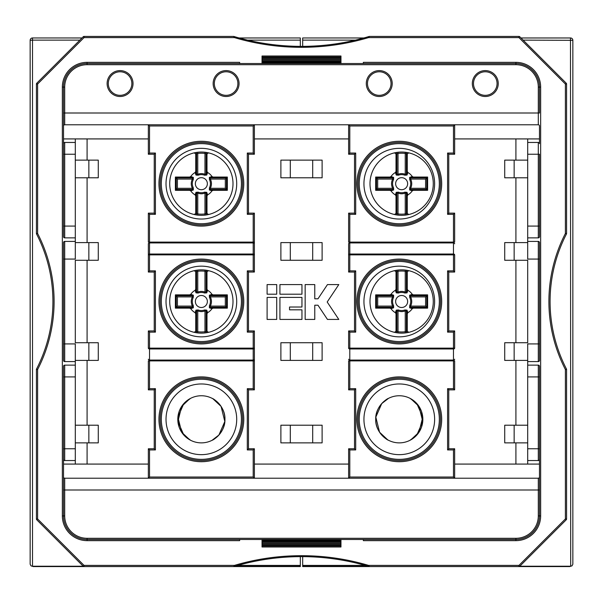 <?xml version="1.0" encoding="UTF-8"?>
<svg xmlns="http://www.w3.org/2000/svg" width="603" height="603" viewBox="0 0 603 603"><rect width="100%" height="100%" fill="white"/><g stroke="black" fill="none" stroke-linecap="round" stroke-linejoin="round"><path stroke-width="0.9" d="M387.684 439.821L379.573 432.223L375.827 417.103L381.737 403.58L388.536 398.342C386.84 398.643 375.172 406.784 375.722 419.266C375.134 431.816 386.825 439.964 388.536 440.273M399.284 395.749A23.562 23.562 0 0 0 375.722 419.311A23.562 23.562 0 0 0 399.284 442.873A23.562 23.562 0 0 0 422.846 419.311A23.562 23.562 0 0 0 399.284 395.749M189.764 398.802L181.654 406.392L177.908 421.505L183.809 435.027L190.616 440.273M189.764 439.821L181.654 432.223L177.908 417.103L183.817 403.58L190.616 398.342M201.364 395.749A23.562 23.562 0 0 0 177.802 419.311A23.562 23.562 0 0 0 201.364 442.873A23.562 23.562 0 0 0 224.927 419.311A23.562 23.562 0 0 0 201.364 395.749M201.364 142.459A41.23 41.23 0 0 1 242.594 183.689A41.23 41.23 0 0 1 201.364 224.927A41.23 41.23 0 0 1 160.127 183.689A41.23 41.23 0 0 1 201.364 142.459A41.23 41.23 0 0 0 160.127 183.689A41.23 41.23 0 0 0 201.364 224.927M201.364 260.27A41.23 41.23 0 0 1 242.594 301.5A41.23 41.23 0 0 1 201.364 342.73A41.23 41.23 0 0 1 160.127 301.5A41.23 41.23 0 0 1 201.364 260.27A41.23 41.23 0 0 0 160.127 301.5A41.23 41.23 0 0 0 201.364 342.73M201.364 378.073A41.23 41.23 0 0 1 242.594 419.311A41.23 41.23 0 0 1 201.364 460.541A41.23 41.23 0 0 1 160.127 419.311A41.23 41.23 0 0 1 201.364 378.073A41.23 41.23 0 0 0 160.127 419.311A41.23 41.23 0 0 0 201.364 460.541M399.284 378.073A41.23 41.23 0 0 1 440.514 419.311A41.23 41.23 0 0 1 399.284 460.541A41.23 41.23 0 0 1 358.046 419.311A41.23 41.23 0 0 1 399.284 378.073A41.23 41.23 0 0 0 358.046 419.311A41.23 41.23 0 0 0 399.284 460.541M399.284 260.27A41.23 41.23 0 0 1 440.514 301.5A41.23 41.23 0 0 1 399.284 342.73A41.23 41.23 0 0 1 358.046 301.5A41.23 41.23 0 0 1 399.284 260.27A41.23 41.23 0 0 0 358.046 301.5A41.23 41.23 0 0 0 399.284 342.73M399.284 142.459A41.23 41.23 0 0 1 440.514 183.689A41.23 41.23 0 0 1 399.284 224.927A41.23 41.23 0 0 1 358.046 183.689A41.23 41.23 0 0 1 399.284 142.459A41.23 41.23 0 0 0 358.046 183.689A41.23 41.23 0 0 0 399.284 224.927M379.257 95.334A11.781 11.781 0 0 0 391.038 83.553A11.781 11.781 0 0 0 379.257 71.772A11.781 11.781 0 0 0 367.476 83.553A11.781 11.781 0 0 0 379.257 95.334A11.781 11.781 0 0 1 367.476 83.553A11.781 11.781 0 0 1 379.257 71.772M485.279 95.334A11.781 11.781 0 0 0 497.06 83.553A11.781 11.781 0 0 0 485.279 71.772A11.781 11.781 0 0 0 473.498 83.553A11.781 11.781 0 0 0 485.279 95.334A11.781 11.781 0 0 1 473.498 83.553A11.781 11.781 0 0 1 485.279 71.772M120.072 95.334A11.781 11.781 0 0 0 131.853 83.553A11.781 11.781 0 0 0 120.072 71.772A11.781 11.781 0 0 0 108.291 83.553A11.781 11.781 0 0 0 120.072 95.334A11.781 11.781 0 0 1 108.291 83.553A11.781 11.781 0 0 1 120.072 71.772M226.102 95.334A11.781 11.781 0 0 0 237.884 83.553A11.781 11.781 0 0 0 226.102 71.772A11.781 11.781 0 0 0 214.321 83.553A11.781 11.781 0 0 0 226.102 95.334A11.781 11.781 0 0 1 214.321 83.553A11.781 11.781 0 0 1 226.102 71.772M234.68 36.7A235.622 235.622 0 0 0 368.32 36.7L369.111 36.466L368.32 36.7L368.584 37.605A236.564 236.564 0 0 1 234.416 37.605L234.68 36.7L233.889 36.466A0.942 0.942 0 0 0 233.625 36.429L84.043 36.429L233.625 36.429L234.416 37.605L84.043 37.605L37.605 84.043L37.605 233.474A148.534 148.534 0 0 1 37.605 369.526L37.605 518.957L84.043 565.395L234.416 565.395L234.68 566.3L233.889 566.534L234.869 566.24M396.005 331.205L396.88 331.386A1.176 1.161 101.2 0 1 395.485 332.547L397.897 332.924A31.65 31.65 0 0 1 395.485 332.547L394.55 332.343L396.005 331.205L396.005 313.794L395.41 312.686A12.806 12.806 0 0 1 391.015 308.653L389.953 308.133L375.661 308.133L375.661 294.867L389.953 294.867L391.015 294.347A12.806 12.806 0 0 1 395.41 290.307L396.254 292.847L398.402 293.035L398.033 292.078L396.88 291.98L396.88 271.614L396.005 271.795L394.55 270.657L395.485 270.453A31.65 31.65 0 0 1 407.786 270.453L405.382 270.076L405.239 271.244A30.474 30.474 0 0 0 398.033 271.244L397.897 270.076L395.485 270.453A1.176 1.161 78.8 0 1 396.88 271.614L398.033 271.244L398.033 292.078A10.085 10.085 0 0 1 405.239 292.078L405.239 271.244L406.399 271.614A1.176 1.161 -78.8 0 1 407.786 270.453L408.728 270.657A31.65 31.65 0 0 1 408.728 332.343L407.786 332.547A31.65 31.65 0 0 1 405.382 332.924L407.786 332.547A1.176 1.161 -101.2 0 1 406.399 331.386L407.266 331.205L408.728 332.343A31.65 31.65 0 0 0 408.728 270.657L407.266 271.795L407.266 289.199L407.862 290.307A12.806 12.806 0 0 1 412.256 294.347L413.326 294.867L427.617 294.867L427.617 308.133L413.326 308.133L412.256 308.653A12.806 12.806 0 0 1 407.862 312.686L407.266 313.794L407.266 331.205M396.005 213.394L396.88 213.583A1.176 1.161 101.2 0 1 395.485 214.736L397.897 215.12A31.65 31.65 0 0 1 395.485 214.736L394.55 214.532L396.005 213.394L396.005 195.99L395.41 194.882A12.806 12.806 0 0 1 391.015 190.842L389.953 190.322L375.661 190.322L375.661 177.056L389.953 177.056L391.015 176.536A12.806 12.806 0 0 1 395.41 172.503L396.254 175.043L398.402 175.224L398.033 174.275L396.88 174.177L396.88 153.803L396.005 153.984L394.55 152.845L395.485 152.642A31.65 31.65 0 0 1 407.786 152.642L405.382 152.265L405.239 153.433A30.474 30.474 0 0 0 398.033 153.433L397.897 152.265L395.485 152.642A1.176 1.161 78.8 0 1 396.88 153.803L398.033 153.433L398.033 174.275A10.085 10.085 0 0 1 405.239 174.275L405.239 153.433L406.399 153.803A1.176 1.161 -78.8 0 1 407.786 152.642L408.728 152.845A31.65 31.65 0 0 1 408.728 214.532L407.786 214.736A31.65 31.65 0 0 1 405.382 215.12L407.786 214.736A1.176 1.161 -101.2 0 1 406.399 213.583L407.266 213.394L408.728 214.532A31.65 31.65 0 0 0 408.728 152.845L407.266 153.984L407.266 171.395L407.862 172.503A12.806 12.806 0 0 1 412.256 176.536L413.326 177.056L427.617 177.056L427.617 190.322L413.326 190.322L412.256 190.842A12.806 12.806 0 0 1 407.862 194.882L407.266 195.99L407.266 213.394M407.862 312.686L407.025 310.146L404.877 309.965L405.239 310.922A10.085 10.085 0 0 1 398.033 310.922L398.033 331.756L396.88 331.386L396.88 311.012L398.033 310.922L398.402 309.965L396.254 310.146A1.176 1.01 17.2 0 1 396.88 311.012L396.005 313.794M395.41 312.686L396.254 310.146M391.015 294.347L393.623 295.206L393.571 297.362A9.068 9.068 0 0 0 393.571 305.638L393.623 307.794L391.015 308.653M401.636 307.5A6 6 0 0 1 395.636 301.5A6 6 0 0 1 401.636 295.493A6 6 0 0 1 407.643 301.5A6 6 0 0 1 401.636 307.5M407.862 194.882L407.025 192.342L404.877 192.153L405.239 193.111A10.085 10.085 0 0 1 398.033 193.111L398.033 213.944L396.88 213.583L396.88 193.209L398.033 193.111L398.402 192.153L396.254 192.342A1.176 1.01 17.2 0 1 396.88 193.209L396.005 195.99M395.41 194.882L396.254 192.342M391.015 176.536L393.623 177.395L393.571 179.551A9.068 9.068 0 0 0 393.571 187.827L393.623 189.983L391.015 190.842M401.636 189.696A6 6 0 0 1 395.636 183.689A6 6 0 0 1 401.636 177.689A6 6 0 0 1 407.643 183.689A6 6 0 0 1 401.636 189.696M195.975 292.847L198.123 293.035L197.761 292.078L196.601 291.98A1.176 1.01 162.8 0 1 195.975 292.847L195.138 290.307L195.734 289.199L196.601 291.98L196.601 271.614L197.761 271.244L197.618 270.076A31.65 31.65 0 0 1 207.515 270.453L205.103 270.076L204.967 271.244L206.12 271.614A1.176 1.161 -78.8 0 1 207.515 270.453L208.45 270.657L206.995 271.795L206.12 271.614L206.12 291.98L206.995 289.199L206.995 271.795M206.746 310.146L207.59 312.686L206.995 313.794L206.12 311.012A1.176 1.01 -17.2 0 1 206.746 310.146L204.598 309.965L204.967 310.922A10.085 10.085 0 0 1 197.761 310.922L198.123 309.965L195.975 310.146A1.176 1.01 17.2 0 1 196.601 311.012L195.734 313.794L195.734 331.205L196.601 331.386A1.176 1.161 101.2 0 1 195.214 332.547A31.65 31.65 0 0 0 197.618 332.924L194.272 332.343L195.734 331.205M190.744 308.653L189.674 308.133L192.545 307.266L176.249 307.266L177.41 306.105L192.387 306.105L193.299 305.638L193.352 307.794L190.744 308.653A12.806 12.806 0 0 0 195.138 312.686L195.975 310.146M195.138 290.307A12.806 12.806 0 0 0 190.744 294.347L193.352 295.206L193.299 297.362A9.068 9.068 0 0 0 193.299 305.638M201.364 295.493A6 6 0 0 0 195.357 301.5A6 6 0 0 0 201.364 307.5A6 6 0 0 0 207.364 301.5A6 6 0 0 0 201.364 295.493M206.995 331.205L206.12 331.386A1.176 1.161 78.8 0 0 207.515 332.547L205.103 332.924A31.65 31.65 0 0 1 197.618 332.924L197.761 331.756L196.601 331.386L196.601 311.012L197.761 310.922L197.761 331.756A30.474 30.474 0 0 0 204.967 331.756L204.967 310.922L206.12 311.012L206.12 331.386L204.967 331.756L205.103 332.924A31.65 31.65 0 0 0 207.515 332.547L208.45 332.343A31.65 31.65 0 0 0 208.45 270.657A31.65 31.65 0 0 1 208.45 332.343L206.995 331.205L206.995 313.794M195.975 175.043L198.123 175.224L197.761 174.275L196.601 174.177A1.176 1.01 162.8 0 1 195.975 175.043L195.138 172.503L195.734 171.395L196.601 174.177L196.601 153.803L197.761 153.433L197.618 152.265A31.65 31.65 0 0 1 207.515 152.642L205.103 152.265L204.967 153.433L206.12 153.803A1.176 1.161 -78.8 0 1 207.515 152.642L208.45 152.845L206.995 153.984L206.12 153.803L206.12 174.177L206.995 171.395L206.995 153.984M206.746 192.342L207.59 194.882L206.995 195.99L206.12 193.209A1.176 1.01 -17.2 0 1 206.746 192.342L204.598 192.153L204.967 193.111A10.085 10.085 0 0 1 197.761 193.111L198.123 192.153L195.975 192.342A1.176 1.01 17.2 0 1 196.601 193.209L195.734 195.99L195.734 213.394L196.601 213.583A1.176 1.161 101.2 0 1 195.214 214.736A31.65 31.65 0 0 0 197.618 215.12L194.272 214.532L195.734 213.394M190.744 190.842L189.674 190.322L192.545 189.455L176.249 189.455L177.41 188.294L192.387 188.294L193.299 187.827L193.352 189.983L190.744 190.842A12.806 12.806 0 0 0 195.138 194.882L195.975 192.342M195.138 172.503A12.806 12.806 0 0 0 190.744 176.536L193.352 177.395L193.299 179.551A9.068 9.068 0 0 0 193.299 187.827M201.364 177.689A6 6 0 0 0 195.357 183.689A6 6 0 0 0 201.364 189.696A6 6 0 0 0 207.364 183.689A6 6 0 0 0 201.364 177.689M206.995 213.394L206.12 213.583A1.176 1.161 78.8 0 0 207.515 214.736L205.103 215.12A31.65 31.65 0 0 1 197.618 215.12L197.761 213.944L196.601 213.583L196.601 193.209L197.761 193.111L197.761 213.944A30.474 30.474 0 0 0 204.967 213.944L204.967 193.111L206.12 193.209L206.12 213.583L204.967 213.944L205.103 215.12A31.65 31.65 0 0 0 207.515 214.736L208.45 214.532A31.65 31.65 0 0 0 208.45 152.845A31.65 31.65 0 0 1 208.45 214.532L206.995 213.394L206.995 195.99M399.284 383.968A35.343 35.343 0 0 0 363.941 419.311A35.343 35.343 0 0 0 399.284 454.654A35.343 35.343 0 0 0 434.627 419.311A35.343 35.343 0 0 0 399.284 383.968M201.364 383.968A35.343 35.343 0 0 0 166.021 419.311A35.343 35.343 0 0 0 201.364 454.654A35.343 35.343 0 0 0 236.708 419.311A35.343 35.343 0 0 0 201.364 383.968M201.364 266.157A35.343 35.343 0 0 0 166.021 301.5A35.343 35.343 0 0 0 201.364 336.843A35.343 35.343 0 0 0 236.708 301.5A35.343 35.343 0 0 0 201.364 266.157M201.364 148.346A35.343 35.343 0 0 0 166.021 183.689A35.343 35.343 0 0 0 201.364 219.032A35.343 35.343 0 0 0 236.708 183.689A35.343 35.343 0 0 0 201.364 148.346M570.702 566.225L571.998 565.84L569.752 566.571L570.702 566.225L570.491 37.959A2.359 2.359 0 0 1 572.85 40.318L572.85 564.22L572.85 40.318L523.148 40.13M300.324 566.345L234.522 566.345L237.786 565.403L300.324 565.403L300.324 566.571L33.248 566.571L31.002 565.84L33.248 566.571M340.966 57.006L262.034 57.006L262.034 56.011L340.966 56.011L340.966 63.247L262.034 63.526M340.966 62.38L262.034 62.38L262.034 63.247M340.966 61.084L262.034 61.084L262.034 62.38M340.966 59.448L262.034 59.448L262.034 61.084M340.966 57.767L262.034 57.767L262.034 59.448M569.752 566.571L302.676 566.571L302.676 565.403L365.214 565.403L368.478 566.345L302.676 566.345M399.284 148.346A35.343 35.343 0 0 0 363.941 183.689A35.343 35.343 0 0 0 399.284 219.032A35.343 35.343 0 0 0 434.627 183.689A35.343 35.343 0 0 0 399.284 148.346M399.284 266.157A35.343 35.343 0 0 0 363.941 301.5A35.343 35.343 0 0 0 399.284 336.843A35.343 35.343 0 0 0 434.627 301.5A35.343 35.343 0 0 0 399.284 266.157M212.957 398.802L221.067 406.392L224.821 421.505L218.912 435.027L212.113 440.273C213.794 439.979 225.477 431.838 224.927 419.334C225.499 406.791 213.816 398.651 212.113 398.342M410.877 398.802L418.987 406.392L422.741 421.505L416.831 435.027L410.032 440.273M410.877 439.821L418.995 432.223L422.741 417.103L416.824 403.58L410.032 398.342M302.676 556.629L302.676 565.403M302.676 46.371L302.676 37.959L363.865 37.974M300.324 565.403L300.324 556.629M239.135 37.974L300.324 37.959L300.324 46.371M83.206 566.225A1.176 1.176 0 0 0 84.043 566.571L84.043 565.395L83.206 566.225L36.775 519.794L83.206 566.225A1.176 1.176 0 0 0 84.043 566.571L233.625 566.571L84.043 566.571A1.176 1.176 0 0 1 83.206 566.225L32.298 566.225M233.889 566.534A0.942 0.942 0 0 1 233.625 566.571L234.416 565.395A236.564 236.564 0 0 1 368.584 565.395L369.375 566.571L518.957 566.571A1.176 1.176 0 0 0 519.794 566.225L566.225 519.794L519.794 566.225L570.491 566.225M368.132 566.24L369.111 566.534L368.32 566.3L368.584 565.395L518.957 565.395L565.395 518.957L565.395 369.526A148.534 148.534 0 0 1 565.395 233.474L565.395 84.043L518.957 37.605L518.957 36.429L369.375 36.429L518.957 36.429A1.176 1.176 0 0 1 519.794 36.775L566.225 83.206L519.794 36.775L518.957 37.605L368.584 37.605L369.375 36.429A0.942 0.942 0 0 0 369.111 36.466M363.353 539.474L363.353 540.65L515.912 540.65L515.912 539.474L87.088 539.474A23.562 23.562 0 0 1 63.526 515.912L63.526 477.033A1.176 1.176 0 0 0 64.702 478.217L148.346 478.217L148.346 448.76L154.24 448.76L154.24 389.855L148.346 389.855L148.346 360.896L149.529 360.896L149.529 388.679L155.416 388.679L155.416 449.936L149.529 449.936L149.529 477.033L148.346 478.217L348.624 478.217L348.624 448.76L354.511 448.76L354.511 389.855L348.624 389.855L348.624 360.896L349.8 360.896L349.8 388.679L355.695 388.679L355.695 449.936L349.8 449.936L349.8 477.033L348.624 478.217L538.298 478.217A1.176 1.176 0 0 0 539.474 477.033L539.474 459.365L539.474 464.076L454.654 464.076M454.654 138.924L539.474 138.924L539.474 143.635L539.474 125.967A1.176 1.176 0 0 0 538.298 124.783L348.624 124.783L349.8 125.967L349.8 153.056L355.695 153.056L355.695 214.321L349.8 214.321L349.8 242.105L348.624 242.105L348.624 213.145L354.511 213.145L354.511 154.24L348.624 154.24L348.624 124.783L148.346 124.783L149.529 125.967L149.529 153.056L155.416 153.056L155.416 214.321L149.529 214.321L149.529 242.105L148.346 242.105L148.346 213.145L154.24 213.145L154.24 154.24L148.346 154.24L148.346 124.783L64.702 124.783A1.176 1.176 0 0 0 63.526 125.967L63.526 87.088A23.562 23.562 0 0 1 87.088 63.526L87.088 62.343A24.738 24.738 0 0 0 62.35 87.088L62.35 515.912A24.738 24.738 0 0 0 87.088 540.65L239.647 540.65L239.647 539.474M75.307 464.076L75.307 343.921L64.702 343.921L64.702 361.596L75.307 361.596M527.693 138.924L527.693 160.127L504.719 160.127L504.719 177.802L527.693 177.802L527.693 242.594L504.719 242.594L504.719 260.27L527.693 260.27L527.693 342.73L504.719 342.73L504.719 360.406L527.693 360.406L527.693 343.921L538.298 343.921L538.298 241.404L527.693 241.404M527.693 360.406L527.693 425.198L504.719 425.198L504.719 442.873L527.693 442.873L527.693 425.198M527.693 442.873L527.693 464.076M148.346 464.076L63.526 464.076L63.526 459.365A1.176 1.176 0 0 0 64.702 460.541A1.176 1.176 0 0 1 63.526 459.365L63.526 477.033M64.702 365.132L64.702 448.76L63.526 448.76L63.526 459.365L63.526 366.307A1.176 1.176 0 0 1 64.702 365.132L75.307 365.132M539.474 360.421L539.474 343.921L539.474 360.421A1.176 1.176 0 0 1 538.298 361.596L538.298 343.921L539.474 343.921L539.474 259.071L527.693 259.071L527.693 242.594M538.298 365.132A1.176 1.176 0 0 1 539.474 366.307L539.474 459.365A1.176 1.176 0 0 1 538.298 460.541L538.298 365.132L527.693 365.132M75.307 241.404L64.702 241.404L64.702 259.071L75.307 259.071L75.307 138.924M527.693 177.802L527.693 160.127M63.526 125.967L63.526 143.635A1.176 1.176 0 0 1 64.702 142.459L64.702 237.868A1.176 1.176 0 0 1 63.526 236.693L63.526 143.635L63.526 154.24L75.307 154.24M64.702 124.783L64.702 113.002L538.298 113.002L538.298 87.088A22.386 22.386 0 0 0 515.912 64.702L87.088 64.702A22.386 22.386 0 0 0 64.702 87.088L64.702 113.002L63.526 113.002L63.526 143.635M539.474 236.693L539.474 226.087L539.474 236.693A1.176 1.176 0 0 1 538.298 237.868L538.298 142.459L527.693 142.459M539.474 242.579A1.176 1.176 0 0 0 538.298 241.404A1.176 1.176 0 0 1 539.474 242.579L539.474 259.071M539.474 138.924L539.474 125.967M62.35 87.088L63.526 87.088A23.562 23.562 0 0 1 87.088 63.526L515.912 63.526A23.562 23.562 0 0 1 539.474 87.088L539.474 113.002L538.298 113.002L538.298 124.783M539.474 477.033L539.474 515.912A23.562 23.562 0 0 1 515.912 539.474L515.912 538.298A22.386 22.386 0 0 0 538.298 515.912L538.298 489.998L64.702 489.998L64.702 515.912A22.386 22.386 0 0 0 87.088 538.298L515.912 538.298M538.298 478.217L538.298 489.998L539.474 489.998L539.474 464.076M63.526 464.076L63.526 489.998L64.702 489.998L64.702 478.217M75.307 442.873L98.281 442.873L98.281 425.198L75.307 425.198M75.307 360.406L98.281 360.406L98.281 342.73L75.307 342.73L75.307 260.27L98.281 260.27L98.281 242.594L75.307 242.594M75.307 177.802L98.281 177.802L98.281 160.127L75.307 160.127M322.115 425.198L280.885 425.198L280.885 442.873L322.115 442.873L322.115 425.198M322.115 342.73L280.885 342.73L280.885 360.406L322.115 360.406L322.115 342.73M280.885 260.27L322.115 260.27L322.115 242.594L280.885 242.594L280.885 260.27M280.885 177.802L322.115 177.802L322.115 160.127L280.885 160.127L280.885 177.802M453.471 449.936L447.584 449.936L447.584 388.679L453.471 388.679L453.471 360.896L454.654 360.896L454.654 389.855L448.76 389.855L448.76 448.76L454.654 448.76L454.654 478.217L453.471 477.033L453.471 449.936L454.654 448.76M453.471 332.132L447.584 332.132L447.584 270.868L453.471 270.868L453.471 242.941L349.8 242.941L349.8 254.029L453.471 254.029A1.176 0.837 -0 0 1 454.654 254.865L454.654 272.043L448.76 272.043L448.76 330.949L454.654 330.949L454.654 348.135A1.176 0.837 0 0 1 453.471 348.971L349.8 348.971L349.8 360.059L453.471 360.059L453.471 332.132L454.654 330.949M453.471 125.967L454.654 124.783L454.654 154.24L448.76 154.24L448.76 213.145L454.654 213.145L454.654 242.105L453.471 242.105L453.471 214.321L447.584 214.321L447.584 153.056L453.471 153.056L453.471 125.967L349.8 125.967M395.41 290.307L396.005 289.199L396.005 271.795M394.55 332.343A31.65 31.65 0 0 1 394.55 270.657A31.65 31.65 0 0 0 394.55 332.343M407.266 313.794L406.399 311.012L406.399 331.386L405.239 331.756L405.382 332.924A31.65 31.65 0 0 1 397.897 332.924L398.033 331.756A30.474 30.474 0 0 0 405.239 331.756L405.239 310.922L406.399 311.012A1.176 1.01 162.8 0 1 407.025 310.146M412.256 308.653L409.648 307.794A1.176 1.002 -73.5 0 1 410.455 307.266L413.326 308.133M425.59 306.105L425.59 296.895L426.751 295.734L426.751 307.266L410.455 307.266L410.613 306.105L425.59 306.105L427.617 308.133M413.326 294.867L410.455 295.734L426.751 295.734L427.617 294.867M407.266 271.795L406.399 271.614L406.399 291.98L405.239 292.078L404.877 293.035L407.025 292.847A1.176 1.01 -162.8 0 1 406.399 291.98L407.266 289.199M396.005 289.199L396.88 291.98A1.176 1.01 -17.2 0 1 396.254 292.847M393.623 295.206A1.176 1.002 106.5 0 1 392.824 295.734L389.953 294.867M377.689 296.895L377.689 306.105L376.528 307.266L376.528 295.734L392.824 295.734L392.666 296.895L377.689 296.895L375.661 294.867M389.953 308.133L392.824 307.266L376.528 307.266L375.661 308.133M395.41 172.503L396.005 171.395L396.005 153.984M394.55 214.532A31.65 31.65 0 0 1 394.55 152.845A31.65 31.65 0 0 0 394.55 214.532M407.266 195.99L406.399 193.209L406.399 213.583L405.239 213.944L405.382 215.12A31.65 31.65 0 0 1 397.897 215.12L398.033 213.944A30.474 30.474 0 0 0 405.239 213.944L405.239 193.111L406.399 193.209A1.176 1.01 162.8 0 1 407.025 192.342M412.256 190.842L409.648 189.983A1.176 1.002 -73.5 0 1 410.455 189.455L413.326 190.322M425.59 188.294L425.59 179.083L426.751 177.923L426.751 189.455L410.455 189.455L410.613 188.294L425.59 188.294L427.617 190.322M413.326 177.056L410.455 177.923L426.751 177.923L427.617 177.056M407.266 153.984L406.399 153.803L406.399 174.177L405.239 174.275L404.877 175.224L407.025 175.043A1.176 1.01 -162.8 0 1 406.399 174.177L407.266 171.395M396.005 171.395L396.88 174.177A1.176 1.01 -17.2 0 1 396.254 175.043M393.623 177.395A1.176 1.002 106.5 0 1 392.824 177.923L389.953 177.056M377.689 179.083L377.689 188.294L376.528 189.455L376.528 177.923L392.824 177.923L392.666 179.083L377.689 179.083L375.661 177.056M389.953 190.322L392.824 189.455L376.528 189.455L375.661 190.322M227.339 294.867L225.311 296.895L210.334 296.895L210.176 295.734L226.472 295.734L226.472 307.266L210.176 307.266L213.047 308.133L227.339 308.133L227.339 294.867L213.047 294.867L210.176 295.734A1.176 1.002 -106.5 0 1 209.377 295.206L211.985 294.347A12.806 12.806 0 0 0 207.59 290.307L206.746 292.847A1.176 1.01 -162.8 0 1 206.12 291.98L204.967 292.078L204.967 271.244A30.474 30.474 0 0 0 197.761 271.244L197.761 292.078A10.085 10.085 0 0 1 204.967 292.078L204.598 293.035L206.746 292.847M213.047 308.133L211.985 308.653L209.377 307.794L209.429 305.638A9.068 9.068 0 0 0 209.429 297.362L209.377 295.206M207.59 312.686A12.806 12.806 0 0 0 211.985 308.653M206.995 289.199L207.59 290.307M211.985 294.347L213.047 294.867M195.734 271.795L196.601 271.614A1.176 1.161 -101.2 0 0 195.214 270.453L197.618 270.076A31.65 31.65 0 0 0 195.214 270.453L194.272 270.657A31.65 31.65 0 0 0 194.272 332.343A31.65 31.65 0 0 1 194.272 270.657L195.734 271.795L195.734 289.199M227.339 177.056L225.311 179.083L210.334 179.083L210.176 177.923L226.472 177.923L226.472 189.455L210.176 189.455L213.047 190.322L227.339 190.322L227.339 177.056L213.047 177.056L210.176 177.923A1.176 1.002 -106.5 0 1 209.377 177.395L211.985 176.536A12.806 12.806 0 0 0 207.59 172.503L206.746 175.043A1.176 1.01 -162.8 0 1 206.12 174.177L204.967 174.275L204.967 153.433A30.474 30.474 0 0 0 197.761 153.433L197.761 174.275A10.085 10.085 0 0 1 204.967 174.275L204.598 175.224L206.746 175.043M213.047 190.322L211.985 190.842L209.377 189.983L209.429 187.827A9.068 9.068 0 0 0 209.429 179.551L209.377 177.395M207.59 194.882A12.806 12.806 0 0 0 211.985 190.842M206.995 171.395L207.59 172.503M211.985 176.536L213.047 177.056M195.734 153.984L196.601 153.803A1.176 1.161 -101.2 0 0 195.214 152.642L197.618 152.265A31.65 31.65 0 0 0 195.214 152.642L194.272 152.845A31.65 31.65 0 0 0 194.272 214.532A31.65 31.65 0 0 1 194.272 152.845L195.734 153.984L195.734 171.395M314.774 284.586L305.156 284.586L305.156 319.432L314.774 319.432L314.774 305.216L317.977 305.216L327.459 319.432L338.803 319.432L327.188 302.005L338.803 284.586L327.459 284.586L317.977 298.802L314.774 298.802L314.774 284.586M279.928 297.4L279.928 319.432L301.952 319.432L301.952 309.821L289.538 309.821L289.538 307.017L301.952 307.017L301.952 297.4L279.928 297.4M279.928 284.586L279.928 294.196L301.952 294.196L301.952 284.586L279.928 284.586M276.717 297.4L267.106 297.4L267.106 319.432L276.717 319.432L276.717 297.4M267.106 284.586L267.106 294.196L276.717 294.196L276.717 284.586L267.106 284.586M253.2 125.967L254.376 124.783L254.376 154.24L248.489 154.24L248.489 213.145L254.376 213.145L254.376 254.865L254.376 242.105L253.2 242.105L253.2 214.321L247.305 214.321L247.305 153.056L253.2 153.056L253.2 125.967L149.529 125.967M253.2 449.936L247.305 449.936L247.305 388.679L253.2 388.679L253.2 360.896L254.376 360.896L254.376 348.135L254.376 389.855L248.489 389.855L248.489 448.76L254.376 448.76L254.376 478.217L253.2 477.033L253.2 449.936L254.376 448.76M348.624 330.949L349.8 332.132L349.8 348.971A1.176 0.837 -0 0 1 348.624 348.135L348.624 330.949L354.511 330.949L354.511 272.043L348.624 272.043L348.624 243.77A1.176 0.837 -0 0 1 349.8 242.941L349.8 242.105L453.471 242.105L453.471 242.941A1.176 0.837 180 0 1 454.654 243.77M348.624 243.77L348.624 254.865L349.8 254.865L349.8 270.868L355.695 270.868L355.695 332.132L349.8 332.132M254.376 138.924L348.624 138.924M348.624 464.076L254.376 464.076M148.346 348.135L149.529 348.135L149.529 348.971A1.176 0.837 0 0 1 148.346 348.135L148.346 330.949L154.24 330.949L154.24 272.043L148.346 272.043L148.346 243.77A1.176 0.837 0 0 1 149.529 242.941L149.529 254.029A1.176 0.837 180 0 0 148.346 254.865L149.529 254.865L149.529 270.868L155.416 270.868L155.416 332.132L149.529 332.132L149.529 348.135L253.2 348.135L253.2 332.132L254.376 330.949L254.376 348.135A1.176 0.837 0 0 1 253.2 348.971L149.529 348.971L149.529 360.059L253.2 360.059L253.2 348.135L254.376 348.135M148.346 243.77L148.346 254.865M63.526 138.924L148.346 138.924M239.647 63.526L239.647 62.343L87.088 62.343M36.429 84.043A1.176 1.176 0 0 1 36.775 83.206L37.605 84.043L36.429 84.043A1.176 1.176 0 0 1 36.775 83.206L83.206 36.775L36.775 83.206A1.176 1.176 0 0 0 36.429 84.043L36.429 233.474A1.176 1.176 0 0 0 36.557 234.009A147.358 147.358 0 0 1 36.557 368.983A1.176 1.176 0 0 0 36.429 369.526L36.429 518.957A1.176 1.176 0 0 0 36.775 519.794A1.176 1.176 0 0 1 36.429 518.957L37.605 518.957L36.775 519.794A1.176 1.176 0 0 1 36.429 518.957M519.794 566.225A1.176 1.176 0 0 1 518.957 566.571L518.957 565.395L519.794 566.225A1.176 1.176 0 0 1 518.957 566.571L369.375 566.571A0.942 0.942 0 0 1 369.111 566.534M566.571 369.526A1.176 1.176 0 0 0 566.443 368.983L565.395 369.526L566.571 369.526A1.176 1.176 0 0 0 566.443 368.983A147.358 147.358 0 0 1 566.443 234.009A1.176 1.176 0 0 0 566.571 233.474L566.571 84.043L566.571 233.474A1.176 1.176 0 0 1 566.443 234.009A147.358 147.358 0 0 0 566.443 368.983A1.176 1.176 0 0 1 566.571 369.526L566.571 518.957A1.176 1.176 0 0 1 566.225 519.794A1.176 1.176 0 0 0 566.571 518.957L565.395 518.957L566.225 519.794A1.176 1.176 0 0 0 566.571 518.957M63.526 360.421A1.176 1.176 0 0 0 64.702 361.596A1.176 1.176 0 0 1 63.526 360.421L63.526 242.579A1.176 1.176 0 0 1 64.702 241.404A1.176 1.176 0 0 0 63.526 242.579M527.693 154.24L539.474 154.24L539.474 226.087L527.693 226.087M515.912 62.343A24.738 24.738 0 0 1 540.65 87.088L539.474 87.088A23.562 23.562 0 0 0 515.912 63.526L515.912 62.343L363.353 62.343L363.353 63.526M36.429 369.526A1.176 1.176 0 0 1 36.557 368.983A1.176 1.176 0 0 0 36.429 369.526L37.605 369.526L36.557 368.983A147.358 147.358 0 0 0 36.557 234.009A1.176 1.176 0 0 1 36.429 233.474L37.605 233.474L36.557 234.009A1.176 1.176 0 0 1 36.429 233.474M566.571 84.043A1.176 1.176 0 0 0 566.225 83.206A1.176 1.176 0 0 1 566.571 84.043L565.395 84.043L566.225 83.206A1.176 1.176 0 0 1 566.571 84.043M84.043 36.429A1.176 1.176 0 0 0 83.206 36.775A1.176 1.176 0 0 1 84.043 36.429L84.043 37.605L83.206 36.775A1.176 1.176 0 0 1 84.043 36.429M262.034 57.006L262.034 57.767M340.966 58.8L262.034 58.8M340.966 60.571L262.034 60.571M340.966 62.019L262.034 62.019M340.966 63.044L262.034 63.044M340.966 539.474L340.966 541.916L262.034 541.916L262.034 546.989L340.966 546.989L340.966 545.994L262.034 545.994M340.966 541.916L340.966 542.429L262.034 542.429M340.966 542.429L340.966 543.552L262.034 543.552M340.966 543.552L340.966 544.2L262.034 544.2M340.966 544.2L340.966 545.233L262.034 545.233M340.966 545.233L340.966 545.994M340.966 539.753L262.034 539.753L262.034 541.916M340.966 539.956L262.034 539.956M340.966 540.612L262.034 540.612M340.966 540.981L262.034 540.981M571.998 565.84L572.85 564.22M30.15 564.22L30.15 40.318L30.15 564.22L31.002 565.84M82.008 37.974L32.509 37.959A2.359 2.359 0 0 0 30.15 40.318L32.509 40.13L32.509 566.225M253.2 332.132L247.305 332.132L247.305 270.868L253.2 270.868L253.2 254.865L149.529 254.865L149.529 254.029L253.2 254.029A1.176 0.837 0 0 1 254.376 254.865L254.376 272.043L248.489 272.043L248.489 330.949L254.376 330.949M195.734 195.99L195.138 194.882M175.383 190.322L176.249 189.455L176.249 177.923L192.545 177.923L189.674 177.056L175.383 177.056L175.383 190.322L189.674 190.322M189.674 177.056L190.744 176.536M209.377 189.983A1.176 1.002 106.5 0 1 210.176 189.455L210.334 188.294L225.311 188.294L227.339 190.322M193.352 177.395A1.176 1.002 -73.5 0 1 192.545 177.923L192.387 179.083L177.41 179.083L175.383 177.056M209.429 187.827L210.334 188.294A10.085 10.085 0 0 0 210.334 179.083L209.429 179.551M193.299 179.551L192.387 179.083A10.085 10.085 0 0 0 192.387 188.294L192.545 189.455A1.176 1.002 73.5 0 1 193.352 189.983M195.734 313.794L195.138 312.686M175.383 308.133L176.249 307.266L176.249 295.734L192.545 295.734L189.674 294.867L175.383 294.867L175.383 308.133L189.674 308.133M189.674 294.867L190.744 294.347M209.377 307.794A1.176 1.002 106.5 0 1 210.176 307.266L210.334 306.105L225.311 306.105L227.339 308.133M193.352 295.206A1.176 1.002 -73.5 0 1 192.545 295.734L192.387 296.895L177.41 296.895L175.383 294.867M209.429 305.638L210.334 306.105A10.085 10.085 0 0 0 210.334 296.895L209.429 297.362M193.299 297.362L192.387 296.895A10.085 10.085 0 0 0 192.387 306.105L192.545 307.266A1.176 1.002 73.5 0 1 193.352 307.794M407.862 172.503L407.025 175.043M409.648 189.983L409.701 187.827A9.068 9.068 0 0 0 409.701 179.551L409.648 177.395L412.256 176.536M407.862 290.307L407.025 292.847M409.648 307.794L409.701 305.638A9.068 9.068 0 0 0 409.701 297.362L409.648 295.206L412.256 294.347M393.571 179.551L392.666 179.083A10.085 10.085 0 0 0 392.666 188.294L392.824 189.455A1.176 1.002 -106.5 0 1 393.623 189.983M393.571 187.827L392.666 188.294L377.689 188.294M409.701 187.827L410.613 188.294A10.085 10.085 0 0 0 410.613 179.083L410.455 177.923A1.176 1.002 73.5 0 1 409.648 177.395M409.701 179.551L410.613 179.083L425.59 179.083M393.571 297.362L392.666 296.895A10.085 10.085 0 0 0 392.666 306.105L392.824 307.266A1.176 1.002 -106.5 0 1 393.623 307.794M393.571 305.638L392.666 306.105L377.689 306.105M409.701 305.638L410.613 306.105A10.085 10.085 0 0 0 410.613 296.895L410.455 295.734A1.176 1.002 73.5 0 1 409.648 295.206M409.701 297.362L410.613 296.895L425.59 296.895M290.307 177.802L290.307 160.127M312.693 160.127L312.693 177.802M290.307 260.27L290.307 242.594M312.693 242.594L312.693 260.27M290.307 360.406L290.307 342.73M312.693 342.73L312.693 360.406M290.307 442.873L290.307 425.198M312.693 425.198L312.693 442.873M514.148 177.802L514.148 160.127M514.148 260.27L514.148 242.594M514.148 360.406L514.148 342.73M514.148 442.873L514.148 425.198M88.852 160.127L88.852 177.802M88.852 242.594L88.852 260.27M88.852 342.73L88.852 360.406M88.852 425.198L88.852 442.873M527.693 361.596L538.298 361.596M527.693 237.868L538.298 237.868M64.702 142.459L75.307 142.459M63.526 236.693A1.176 1.176 0 0 0 64.702 237.868L75.307 237.868M527.693 460.541L538.298 460.541A1.176 1.176 0 0 0 539.474 459.365M75.307 448.76L64.702 448.76L64.702 460.541L75.307 460.541M368.32 566.3A235.622 235.622 0 0 0 234.68 566.3A235.622 235.622 0 0 1 368.32 566.3M348.624 448.76L349.8 449.936M354.511 448.76L355.695 449.936M354.511 389.855L355.695 388.679M447.584 449.936L448.76 448.76M348.624 389.855L349.8 388.679M447.584 388.679L448.76 389.855M453.471 388.679L454.654 389.855M349.8 153.056L348.624 154.24M355.695 153.056L354.511 154.24M354.511 330.949L355.695 332.132M355.695 214.321L354.511 213.145M454.654 154.24L453.471 153.056M354.511 272.043L355.695 270.868M349.8 214.321L348.624 213.145M448.76 154.24L447.584 153.056M447.584 332.132L448.76 330.949M348.624 272.043L349.8 270.868M448.76 213.145L447.584 214.321M447.584 270.868L448.76 272.043M454.654 254.865L349.8 254.865L349.8 254.029A1.176 0.837 180 0 0 348.624 254.865M454.654 213.145L453.471 214.321M453.471 270.868L454.654 272.043M148.346 448.76L149.529 449.936M154.24 448.76L155.416 449.936M154.24 389.855L155.416 388.679M247.305 449.936L248.489 448.76M148.346 389.855L149.529 388.679M247.305 388.679L248.489 389.855M253.2 388.679L254.376 389.855M149.529 153.056L148.346 154.24M148.346 330.949L149.529 332.132M155.416 153.056L154.24 154.24M154.24 330.949L155.416 332.132M155.416 214.321L154.24 213.145M254.376 154.24L253.2 153.056M154.24 272.043L155.416 270.868M149.529 214.321L148.346 213.145M248.489 154.24L247.305 153.056M247.305 332.132L248.489 330.949M148.346 272.043L149.529 270.868M248.489 213.145L247.305 214.321M247.305 270.868L248.489 272.043M254.376 213.145L253.2 214.321M253.2 270.868L254.376 272.043M539.474 143.635A1.176 1.176 0 0 0 538.298 142.459A1.176 1.176 0 0 1 539.474 143.635M201.364 461.717A42.414 42.414 0 0 1 158.951 419.311A42.414 42.414 0 0 1 201.364 376.898A42.414 42.414 0 0 1 243.77 419.311A42.414 42.414 0 0 1 201.364 461.717M201.364 343.914A42.414 42.414 0 0 1 158.951 301.5A42.414 42.414 0 0 1 201.364 259.086A42.414 42.414 0 0 1 243.77 301.5A42.414 42.414 0 0 1 201.364 343.914M201.364 226.102A42.414 42.414 0 0 1 158.951 183.689A42.414 42.414 0 0 1 201.364 141.275A42.414 42.414 0 0 1 243.77 183.689A42.414 42.414 0 0 1 201.364 226.102M201.364 223.743A40.054 40.054 0 0 0 241.419 183.689A40.054 40.054 0 0 0 201.364 143.635A40.054 40.054 0 0 0 161.31 183.689A40.054 40.054 0 0 0 201.364 223.743M201.364 341.554A40.054 40.054 0 0 0 241.419 301.5A40.054 40.054 0 0 0 201.364 261.446A40.054 40.054 0 0 0 161.31 301.5A40.054 40.054 0 0 0 201.364 341.554M201.364 459.365A40.054 40.054 0 0 0 241.419 419.311A40.054 40.054 0 0 0 201.364 379.257A40.054 40.054 0 0 0 161.31 419.311A40.054 40.054 0 0 0 201.364 459.365M399.284 459.365A40.054 40.054 0 0 0 439.338 419.311A40.054 40.054 0 0 0 399.284 379.257A40.054 40.054 0 0 0 359.23 419.311A40.054 40.054 0 0 0 399.284 459.365M399.284 461.717A42.414 42.414 0 0 1 356.87 419.311A42.414 42.414 0 0 1 399.284 376.898A42.414 42.414 0 0 1 441.69 419.311A42.414 42.414 0 0 1 399.284 461.717M399.284 343.914A42.414 42.414 0 0 1 356.87 301.5A42.414 42.414 0 0 1 399.284 259.086A42.414 42.414 0 0 1 441.69 301.5A42.414 42.414 0 0 1 399.284 343.914M399.284 341.554A40.054 40.054 0 0 0 439.338 301.5A40.054 40.054 0 0 0 399.284 261.446A40.054 40.054 0 0 0 359.23 301.5A40.054 40.054 0 0 0 399.284 341.554M399.284 223.743A40.054 40.054 0 0 0 439.338 183.689A40.054 40.054 0 0 0 399.284 143.635A40.054 40.054 0 0 0 359.23 183.689A40.054 40.054 0 0 0 399.284 223.743M399.284 226.102A42.414 42.414 0 0 1 356.87 183.689A42.414 42.414 0 0 1 399.284 141.275A42.414 42.414 0 0 1 441.69 183.689A42.414 42.414 0 0 1 399.284 226.102M379.257 70.596A12.957 12.957 0 0 1 392.214 83.553A12.957 12.957 0 0 1 379.257 96.51A12.957 12.957 0 0 1 366.292 83.553A12.957 12.957 0 0 1 379.257 70.596M485.279 70.596A12.957 12.957 0 0 1 498.244 83.553A12.957 12.957 0 0 1 485.279 96.51A12.957 12.957 0 0 1 472.322 83.553A12.957 12.957 0 0 1 485.279 70.596M120.072 70.596A12.957 12.957 0 0 1 133.029 83.553A12.957 12.957 0 0 1 120.072 96.51A12.957 12.957 0 0 1 107.115 83.553A12.957 12.957 0 0 1 120.072 70.596M226.102 70.596A12.957 12.957 0 0 1 239.059 83.553A12.957 12.957 0 0 1 226.102 96.51A12.957 12.957 0 0 1 213.145 83.553A12.957 12.957 0 0 1 226.102 70.596M301.5 46.378A235.622 235.622 0 0 0 368.32 36.7M404.877 293.035A9.068 9.068 0 0 0 398.402 293.035M404.877 175.224A9.068 9.068 0 0 0 398.402 175.224M398.402 309.965A9.068 9.068 0 0 0 404.877 309.965M398.402 192.153A9.068 9.068 0 0 0 404.877 192.153M204.598 293.035A9.068 9.068 0 0 0 198.123 293.035M198.123 309.965A9.068 9.068 0 0 0 204.598 309.965M207.515 332.547L205.103 332.924A31.65 31.65 0 0 1 197.618 332.924L195.214 332.547M201.364 269.85A31.65 31.65 0 0 1 205.103 270.076L207.515 270.453M204.598 175.224A9.068 9.068 0 0 0 198.123 175.224M198.123 192.153A9.068 9.068 0 0 0 204.598 192.153M207.515 214.736L205.103 215.12A31.65 31.65 0 0 1 197.618 215.12L195.214 214.736M201.364 152.039A31.65 31.65 0 0 1 205.103 152.265L207.515 152.642M407.786 214.736L405.382 215.12A31.65 31.65 0 0 1 397.897 215.12L395.485 214.736M401.636 152.039A31.65 31.65 0 0 1 405.382 152.265L407.786 152.642M407.786 332.547L405.382 332.924A31.65 31.65 0 0 1 397.897 332.924L395.485 332.547M401.636 269.85A31.65 31.65 0 0 1 405.382 270.076L407.786 270.453M355.393 40.13L302.676 40.13M300.324 40.13L247.607 40.13M79.852 40.13L32.509 40.13L32.509 37.959L82.023 37.959M63.526 259.071L64.702 259.071L64.702 343.921L63.526 343.921M515.912 342.73L515.912 260.27M515.912 425.198L515.912 360.406M87.088 442.873L87.088 464.076M87.088 360.406L87.088 425.198M87.088 260.27L87.088 342.73M515.912 242.594L515.912 177.802M515.912 464.076L515.912 442.873M87.088 177.802L87.088 242.594M225.311 306.105L225.311 296.895M177.41 296.895L177.41 306.105M225.311 188.294L225.311 179.083M177.41 179.083L177.41 188.294M348.624 348.135L454.654 348.135M349.8 477.033L453.471 477.033M454.654 359.23A1.176 0.837 -0 0 1 453.471 360.059L453.471 360.896L349.8 360.896L349.8 360.059A1.176 0.837 -0 0 1 348.624 359.23M149.529 477.033L253.2 477.033M254.376 359.23A1.176 0.837 0 0 1 253.2 360.059L253.2 360.896L149.529 360.896L149.529 360.059A1.176 0.837 0 0 1 148.346 359.23M149.529 242.105L253.2 242.105L253.2 242.941L149.529 242.941L149.529 242.105M515.912 160.127L515.912 138.924M87.088 138.924L87.088 160.127M520.992 37.974L570.491 37.974M540.65 87.088L540.65 515.912A24.738 24.738 0 0 1 515.912 540.65M87.088 540.65L87.088 539.474A23.562 23.562 0 0 1 63.526 515.912L64.702 515.912M540.65 515.912L539.474 515.912A23.562 23.562 0 0 1 515.912 539.474M62.35 515.912L63.526 515.912M566.443 234.009L565.395 233.474L566.571 233.474A1.176 1.176 0 0 1 566.443 234.009M519.794 36.775A1.176 1.176 0 0 0 518.957 36.429M32.509 37.974A2.359 2.337 -38.9 0 0 30.158 40.295M254.376 254.865L253.2 254.865L253.2 242.941A1.176 0.837 180 0 1 254.376 243.77M63.526 226.087L75.307 226.087M527.693 376.913L539.474 376.913M527.693 448.76L539.474 448.76M63.526 376.913L75.307 376.913M63.526 87.088L64.702 87.088M87.088 63.526L87.088 64.702M515.912 63.526L515.912 64.702M539.474 87.088L538.298 87.088M539.474 515.912L538.298 515.912M87.088 539.474L87.088 538.298M570.491 37.959L520.977 37.959M363.911 37.959L302.676 37.959M300.324 37.959L239.09 37.959M197.618 152.265L195.214 152.642M197.618 270.076L195.214 270.453M397.897 152.265L395.485 152.642M397.897 270.076L395.485 270.453"/></g></svg>
